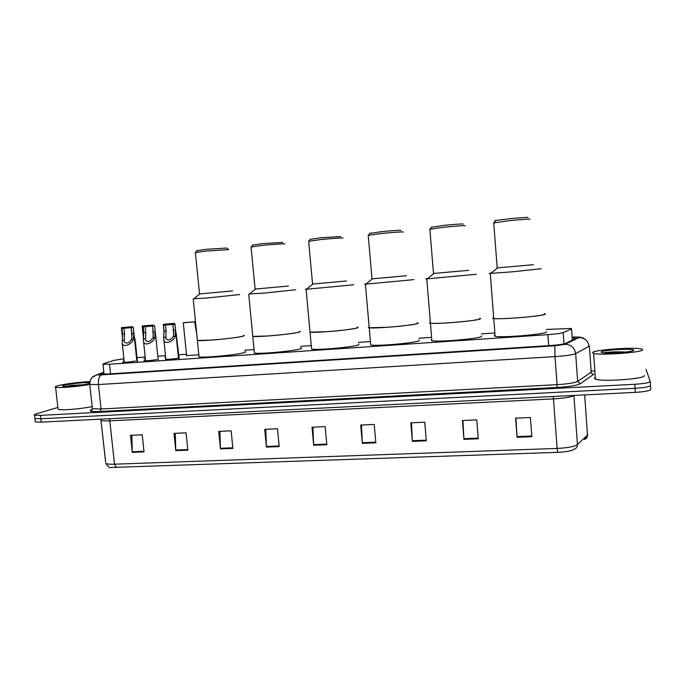 <?xml version="1.0" encoding="UTF-8"?>
<svg xmlns="http://www.w3.org/2000/svg" width="685" height="685" viewBox="0 0 685 685"><rect width="100%" height="100%" fill="white"/><g stroke="black" fill="none" stroke-linecap="round" stroke-linejoin="round"><path stroke-width="1.03" d="M178.434 357.664L178.862 357.716L178.425 358.084C173.476 359 169.144 359.411 165.41 359.308L165.804 358.957M156.779 359.556C151.796 360.464 147.489 360.875 143.867 360.781L145.468 360.173M135.424 361.004C130.407 361.911 126.134 362.322 122.598 362.228L124.19 361.629M198.83 354.779L186.62 355.592M165.642 357.45L164.974 357.39L165.599 356.996M145.34 358.889L143.996 358.837L145.28 358.306M124.053 360.31L123.283 360.259L124.002 359.856M123.882 358.734L114.112 360.336L103.349 363.752L102.964 364.283L109.506 364.214L547.897 334.657C555.835 334.075 560.938 333.398 563.207 332.627L571.564 328.98L571.299 328.466L546.288 329.442M494.048 333.038L481.452 333.903M431.062 337.38L418.912 338.219M370.285 341.567L358.555 342.372M311.273 345.634L300.715 346.362M254.058 349.573L244.896 350.206M186.474 354.231L178.794 354.761M165.462 355.678L157.798 356.209M145.143 357.082L137.017 357.638M103.872 372.631L101.174 374.019L107.708 374.019L550.26 345.54C558.224 344.975 563.335 344.264 565.596 343.425L575.289 338.724L575.015 338.142L572.523 337.902M645.964 369.266L650.228 381.399C649.637 382.675 644.482 383.634 634.755 384.276L40.441 415.375L34.524 415.153C33.865 414.853 34.447 414.425 36.279 413.868L57.874 407.464M590.778 371.124L593.818 370.953M650.485 385.407C649.902 386.717 644.748 387.684 635.029 388.326L40.826 418.766L34.901 418.518L34.841 417.961L34.901 418.518L40.826 418.766L635.029 388.326C644.748 387.684 649.902 386.717 650.485 385.407L650.236 381.519M584.348 438.939L584.022 438.323M584.202 438.152L584.433 439.428C586.497 438.674 587.516 437.21 587.499 435.026L587.833 434.221M90.78 410.118L92.03 409.861M557.65 452.34L111.467 467.461C109.917 468.18 108.024 466.819 105.781 463.377C107.023 464.07 109.934 464.344 114.506 464.199L557.145 448.427L557.65 452.34C566.332 451.912 571.872 450.85 574.261 449.163C576.402 448.384 577.464 446.86 577.446 444.574L587.499 435.026L584.656 394.902M650.493 385.535L650.75 389.405C650.168 390.75 645.022 391.743 635.295 392.368L41.211 422.148L35.286 421.883L35.218 421.301M220.476 448.898L218.729 431.387L231.145 430.831L232.883 448.41L220.476 448.898L220.433 448.281L232.823 447.793M175.788 450.644L173.999 433.374L186.072 432.834L187.853 450.173L175.788 450.644L175.745 450.036L187.784 449.565M132.299 452.348L130.484 435.317L142.232 434.795L144.038 451.886L132.299 452.348L132.256 451.749L143.978 451.287M362.322 443.341L360.704 425.06L374.224 424.452L375.834 442.81L362.322 443.341L362.279 442.69L375.774 442.159M412.387 441.38L410.812 422.825L424.743 422.2L426.293 440.832L412.387 441.38L412.344 440.72L426.241 440.172M463.942 439.359L462.426 420.522L476.769 419.879L478.267 438.794L463.942 439.359L463.899 438.691L478.216 438.126M517.064 437.278L515.599 418.15L530.378 417.49L531.825 436.696L517.064 437.278L517.012 436.602L531.774 436.02M266.431 447.091L264.718 429.332L277.485 428.767L279.18 446.594L266.431 447.091L266.388 446.466L279.129 445.969M313.687 445.241L312.026 427.226L325.161 426.644L326.813 444.728L313.687 445.241L313.644 444.608L326.754 444.094M312.942 427.183L313.644 444.608M265.771 429.289L266.388 446.466M515.925 418.141L517.012 436.602M462.914 420.504L463.899 438.691M411.462 422.791L412.344 440.72M361.492 425.017L362.279 442.69M131.871 435.258L132.256 451.749M175.283 433.322L175.745 450.036M219.894 431.327L220.433 448.281M592.534 352.689C591.763 350.009 634.31 346.798 641.451 349.033L642.539 349.615C644.928 352.27 600.188 355.695 593.604 353.383L592.534 352.689M644.242 375.483C646.674 378.822 602.021 382.084 595.402 379.088L594.323 378.206L595.282 377.349M633.745 350.155C635.098 351.842 607.167 354.051 602.089 352.664L601.139 352.167C600.445 350.369 629.404 348.254 633.248 349.829L633.745 350.155M625.919 352.056C618.384 351.662 611.551 351.833 605.403 352.552L603.939 352.912M623.752 352.296L605.403 352.552M616.68 352.852L608.571 353.083M492.875 317.968L493.688 317.652C492.378 318.046 492.404 318.337 493.757 318.534L492.875 317.968M544.147 313.67L545.166 314.15C545.037 315.905 500.041 319.732 493.757 318.534C497.438 318.91 505.033 318.705 516.567 317.9C534.514 316.633 549.781 314.252 544.147 313.67M546.459 331.745L546.476 332.002C546.382 334.254 501.454 337.996 495.135 336.301L494.245 335.564L495.049 335.171M541.184 268.725L513.074 271.757L490.263 273.418C488.67 273.452 488.962 273.324 491.136 273.041M533.35 264.71L497.19 267.886M530.062 219.346C530.806 218.832 524.094 219.251 509.914 220.596L493.731 222.916M528.032 217.616C528.674 217.136 522.646 217.505 509.948 218.712L495.812 220.459C494.527 220.698 494.424 220.827 495.503 220.844M89.692 384.439C78.424 386.614 57.994 388.284 55.596 387.231C54.594 386.871 55.468 386.34 58.208 385.621C64.518 383.951 80.642 381.93 89.872 381.631M89.684 383.223L88.142 383.78C82.851 385.304 65.186 387.076 62.926 386.306C62.104 386.083 62.618 385.724 64.467 385.235C70.29 383.634 88.211 381.922 89.701 382.821L89.204 383.446M83.527 384.722L71.171 385.381L65.555 386.477M92.175 406.548C80.967 408.996 60.503 410.623 58.071 409.27L57.977 408.423M82.286 384.919L71.171 385.381M76.72 385.672L66.591 386.46M429.846 322.584L430.351 322.404C429.161 322.781 429.178 323.055 430.42 323.234L429.846 322.584M481.606 335.915L481.649 336.421C479.894 338.681 437.629 342.303 431.858 340.702L431.267 339.863L431.773 339.64M480.271 318.893C478.481 320.7 436.157 324.373 430.42 323.234C433.673 323.585 440.549 323.397 451.047 322.669C468.882 321.411 485.031 318.902 479.483 318.337M476.34 274.274L426.764 278.889C425.308 278.923 425.582 278.804 427.577 278.53M468.703 270.335L433.502 273.461M465.252 225.853C465.749 225.365 458.839 225.793 444.514 227.155L429.88 229.269M463.274 224.158C463.694 223.695 457.486 224.072 444.659 225.296L431.593 227.232M369.018 327.036L369.147 326.993C368.068 327.344 368.085 327.61 369.215 327.772L369.018 327.036M419.057 339.957L419.117 340.685C415.898 342.945 375.971 346.456 370.713 344.949L369.215 327.772L387.898 327.259C405.597 326.017 422.671 323.388 417.216 322.832M417.687 323.474C414.425 325.306 374.438 328.851 369.215 327.772L365.405 284.181C364.077 284.207 364.334 284.095 366.167 283.838M413.903 279.626L365.405 284.181M406.428 275.755L371.998 278.846M402.831 232.129C405.537 231.504 393.464 232.258 381.476 233.474L368.23 235.392M400.888 230.46C401.067 230.014 394.68 230.408 381.716 231.641L369.891 233.405M358.692 343.87L358.769 344.803C354.256 347.064 316.367 350.472 311.589 349.05L311.504 348.126M357.279 327.892C352.724 329.759 314.783 333.175 310.031 332.156L326.993 331.686C344.529 330.453 362.545 327.713 357.202 327.165M309.962 331.437L311.589 349.05M353.734 284.772L306.092 289.293C304.893 289.31 305.125 289.207 306.794 288.976M346.396 280.987L312.565 284.044M342.654 238.175C345.3 237.558 332.576 238.363 320.674 239.57L308.661 241.317M340.736 236.53L321.017 237.755L310.279 239.356M299.328 331.352C300.39 331.514 300.27 331.78 298.951 332.165C293.248 334.04 257.106 337.354 252.791 336.395L268.212 335.967C285.559 334.742 304.551 331.891 299.328 331.352M300.843 347.749C301.914 347.98 301.802 348.322 300.492 348.776C294.833 351.028 258.742 354.342 254.392 353.006L254.306 352.158M252.722 335.727L254.392 353.006M295.706 289.746L264.127 293.111L249.374 293.942M288.471 286.03L255.111 289.07M284.6 243.997C287.186 243.406 273.786 244.254 261.995 245.453L251.078 247.037M282.708 242.387L262.423 243.654L252.671 245.119M243.458 335.402C244.536 335.564 244.245 335.864 242.584 336.292C235.871 338.184 201.313 341.395 197.391 340.488L211.442 340.094C228.584 338.887 248.561 335.915 243.458 335.402M245.025 351.499C246.103 351.739 245.821 352.116 244.168 352.612C237.507 354.864 202.991 358.092 199.035 356.834L198.958 356.054M197.331 339.88L199.035 356.834M239.707 294.541L207.247 297.984L193.812 298.746M232.54 290.902L199.532 293.933M228.559 249.623L205.329 251.13L195.388 252.577M228.362 249.46L226.692 248.038L205.843 249.357L196.955 250.693M196.312 331.857L194.668 321.796L183.28 322.798L186.654 355.977M185.275 322.567L183.28 322.798M185.267 322.532L194.668 321.796M174.572 324.159L174.495 323.38L163.21 324.382L164.126 333.252M165.213 324.159L163.21 324.382M179.282 359.505L176.173 333.381M165.213 324.108L174.495 323.38M153.431 325.777L153.354 325.05L142.18 326.043L143.439 338.073M144.201 325.82L142.18 326.043M144.192 325.769L153.354 325.05M132.565 327.439L132.488 326.685L121.416 327.678L122.504 337.859M123.446 327.404L121.416 327.678M137.514 362.322L135.202 340.454L134.294 336.72M123.471 327.456L132.488 326.685M165.487 325.033L166.095 330.872L165.83 338.595C168.159 340.933 170.599 340.257 173.151 336.558L173.673 334.897L172.971 324.442L163.475 325.187L164.075 331.026L163.612 337.268L165.847 359.36M163.475 325.187L175 324.168L175.6 330.144L175.18 336.412C174.367 340.616 165.102 345.36 163.861 340.154M175 324.288L172.971 324.442M145.203 326.625L145.811 332.43L145.503 340.162C147.789 342.423 150.203 341.729 152.738 338.082L153.277 336.429L152.592 326.043L143.216 326.779L143.824 332.585L143.319 338.784L145.545 360.841M143.216 326.779L154.639 325.769L155.195 331.711L154.742 337.936C153.868 342.063 144.766 346.824 143.533 341.729M154.587 325.889L152.592 326.043M123.951 328.286L124.567 334.057L124.208 341.798C126.442 343.981 128.823 343.271 131.357 339.683L131.914 338.039L131.203 327.661L121.99 328.44L122.606 334.212L122.247 343.382L124.259 362.279M121.99 328.44L133.301 327.439L133.823 333.347L133.327 339.537C132.402 343.579 123.454 348.357 122.247 343.382M133.215 327.567L131.237 327.721M572.36 340.137L571.564 328.98M564.02 343.904L563.207 332.627M548.702 345.642L547.897 334.657M110.542 373.83L109.506 364.214M103.837 372.306L97.647 374.438C96.474 374.926 97.827 375.063 101.714 374.849L554.799 345.762L565.082 344.332L579.022 337.542L572.463 337.054M589.374 345.856L591.215 372.058M593.758 374.207L580.298 383.763C577.018 385.458 569.286 386.691 557.119 387.462L100.241 411.479C91.447 411.831 88.416 411.274 91.148 409.818L92.312 409.296M634.755 384.276L635.295 392.368M40.441 415.375L41.211 422.148M579.022 337.542C584.725 337.808 588.064 340.719 589.031 346.276L575.665 353.631L577.652 381.408L590.872 372.469L593.39 374.678M565.082 344.332C571.11 344.632 574.638 347.732 575.665 353.631C572.703 354.864 565.819 355.858 555.013 356.602L557.059 384.662C567.848 383.977 574.706 382.889 577.652 381.408L580.298 383.763M554.799 345.762L555.013 356.602L98.409 384.542L101.072 408.988L557.059 384.662L557.119 387.462M101.714 374.849C99.205 376.022 98.109 379.259 98.409 384.542L89.752 384.465L89.692 383.831M92.321 407.9L92.406 408.68L101.072 408.988L100.241 411.479M91.148 409.818L92.304 409.322M92.047 377.444L97.647 374.438M101.637 374.104L101.568 373.428M116.407 467.59L114.506 464.199L109.814 420.847C105.225 421.052 102.322 420.915 101.097 420.419L100.969 419.588M105.653 462.229L100.823 419.16M553.292 396.478L557.145 448.427C567.779 447.887 574.544 446.603 577.446 444.574L573.927 395.545C570.99 397.137 564.183 398.259 553.514 398.901L109.814 420.847L109.266 418.732M175.18 336.412L173.151 336.558M165.624 337.123L163.612 337.268M166.095 330.872L164.075 331.026M175.6 330.144L173.57 330.307M154.742 337.936L152.738 338.082M145.306 338.638L143.319 338.784M145.811 332.43L143.824 332.585M155.195 331.711L153.192 331.865M133.327 339.537L131.357 339.683M124.028 340.231L122.067 340.376M124.567 334.057L122.606 334.212M133.823 333.347L131.854 333.501M104.034 374.173L102.964 364.283M575.058 338.835L575.015 338.142M583.629 338.116L579.621 337.046L572.463 337.029M34.524 415.153L35.286 421.883M103.82 372.203L93.203 376.408C92.004 377.64 92.672 376.185 90.326 380.149L89.752 384.465L92.406 408.68C91.73 410.366 91.174 410.991 90.745 410.563L91.379 409.784M584.493 439.359L587.071 435.429M632.246 350.968L633.248 349.829M593.604 353.383L595.402 379.088M490.263 273.418L495.135 336.301M497.533 268.006L490.674 273.401M497.199 268.023L493.705 222.599M495.812 220.459L494.159 222.514M55.596 387.231L58.071 409.27M426.764 278.889L431.858 340.702M433.828 273.572L427.149 278.881M433.511 273.589L429.855 228.961M431.884 226.863L430.283 228.884M372.298 278.949L365.756 284.172M372.006 278.966L368.205 235.109M370.165 233.054L368.599 235.032M310.031 332.156L306.092 289.293M312.839 284.147L306.418 289.284M312.574 284.155L308.635 241.051M310.536 239.039L308.995 240.983M252.791 336.395L248.724 294.233M255.359 289.164L249.015 294.225M255.12 289.173L251.061 246.797M252.902 244.828L251.386 246.728M197.391 340.488L193.213 299.011M199.763 294.019L193.478 299.002M199.54 294.028L195.371 252.354M197.169 250.419L195.662 252.294M175.017 324.279L178.477 358.067M173.759 332.799L172.894 324.39M154.647 325.872L158.295 360.926M153.363 333.963L152.532 325.992M133.31 327.541L136.991 362.356M131.991 335.111L131.203 327.661"/></g></svg>
